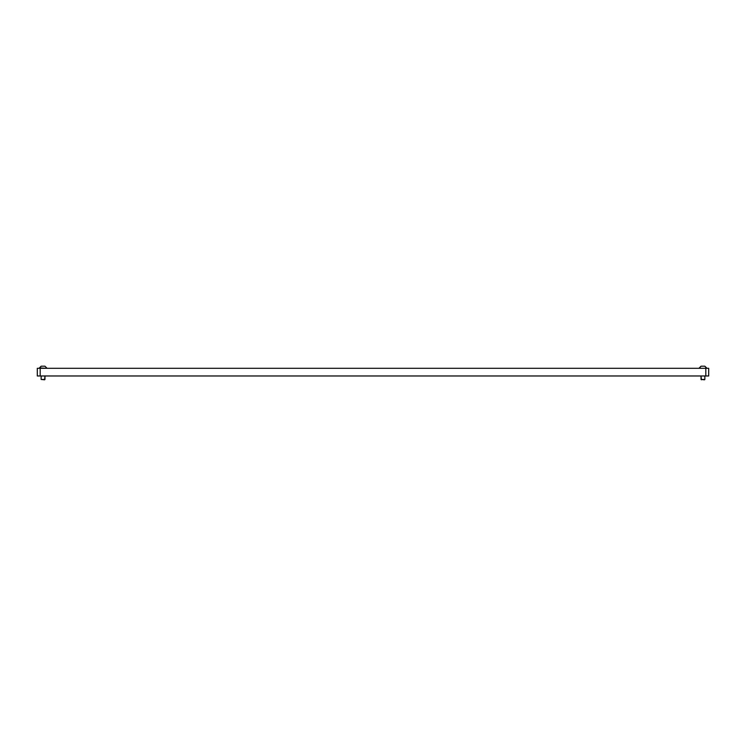 <?xml version="1.0" encoding="UTF-8"?>
<svg xmlns="http://www.w3.org/2000/svg" width="746" height="746" viewBox="0 0 746 746"><rect width="100%" height="100%" fill="white"/><g stroke="black" fill="none" stroke-linecap="round" stroke-linejoin="round"><path stroke-width="1.12" d="M40.181 375.975L708.7 375.975L708.7 368.3L37.3 368.3L37.3 375.975L40.181 375.975L40.181 368.3M704.494 379.807L701.026 379.444L704.867 379.444L704.867 375.975L704.867 379.444M704.849 366.193L701.044 366.193L699.3 368.3L706.593 368.3L704.849 366.193L706.593 367.937M44.611 379.807L41.133 379.444L44.974 379.444L44.974 375.975L44.611 379.807M44.956 366.193L46.7 367.937L44.956 366.193L41.151 366.193L39.407 368.3M46.7 368.3L39.407 367.937L41.151 366.193M705.819 375.975L705.819 368.3M701.026 379.444L701.026 375.975L701.389 379.807M701.044 366.193L699.3 367.937M41.133 379.444L41.133 375.975L41.133 379.444"/></g></svg>
